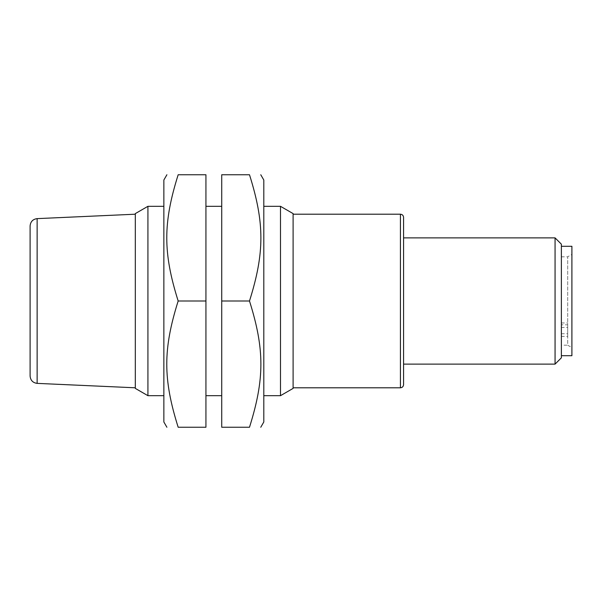 <?xml version="1.0" encoding="UTF-8"?>
<svg xmlns="http://www.w3.org/2000/svg" width="602" height="602" viewBox="0 0 602 602"><rect width="100%" height="100%" fill="white"/><g stroke="black" fill="none" stroke-linecap="round" stroke-linejoin="round"><path stroke-width="0.45" stroke-dasharray="3.01 2.26" d="M561.38 244.186L561.38 357.814M561.38 301L561.38 246.293L561.38 301M561.38 324.802L561.38 256.813L561.38 345.187L561.38 322.958L561.38 324.802L567.694 324.802L567.694 336.39L567.694 327.458L561.38 327.458M555.067 364.12L555.067 237.88M403.573 248.776L403.573 364.12L403.573 248.776M403.573 217.36L403.573 384.64M561.38 336.39L567.694 336.39L567.694 345.187L561.38 345.187M135.307 388.395L135.307 213.605M135.307 218.812L135.307 387.793L135.307 218.812M221.724 301L221.724 174.753L249.491 174.753C264.684 223.026 264.684 252.727 249.491 301C264.684 349.273 264.684 378.974 249.491 427.247L221.724 427.247L221.724 301L249.491 301M205.937 301L205.937 427.247L178.169 427.247C162.976 378.974 162.976 349.273 178.169 301C162.976 252.727 162.976 223.026 178.169 174.753L205.937 174.753L205.937 301L178.169 301M163.857 180.013L163.857 421.987M147.926 395.687L147.926 206.313M280.487 395.687L280.487 206.313M263.804 421.987L263.804 180.013M293.106 388.395L293.106 213.605M293.106 301L293.106 387.793L293.106 301M30.1 376.017L30.1 225.983M571.9 254.383L571.9 347.617L571.9 254.383L567.694 256.813L567.694 324.802M561.38 256.813L567.694 256.813L567.694 345.187L571.9 347.617M571.9 355.707L571.9 246.293M400.42 214.207L400.42 387.793M561.38 333.734L567.694 333.734M37.136 218.624L37.136 383.376M561.38 322.958L567.694 322.958"/><path stroke-width="0.9" d="M555.067 364.12L561.38 357.814L561.38 244.186L555.067 237.88L555.067 364.12L403.573 364.12M403.573 254.029L403.573 217.36C403.385 215.448 402.332 214.395 400.42 214.207L400.42 387.793C402.317 387.62 403.37 386.574 403.573 384.64L403.573 254.029M147.926 395.687L147.926 206.313L135.307 213.605L135.307 388.395L147.926 395.687L163.857 395.687M263.804 206.313L280.487 206.313L280.487 395.687L263.804 395.687M280.487 206.313L293.106 213.605L293.106 388.395L280.487 395.687M30.1 325.118L30.1 376.017C30.491 380.336 32.839 382.789 37.136 383.376L37.136 218.624C32.839 219.211 30.491 221.664 30.1 225.983L30.1 325.118M260.764 174.753L263.804 180.013L263.804 421.987L260.764 427.247M221.724 301L221.724 427.247L249.491 427.247C264.684 378.974 264.684 349.273 249.491 301C264.684 252.727 264.684 223.026 249.491 174.753C264.684 174.753 264.684 174.753 249.491 174.753C264.684 174.753 264.684 174.753 249.491 174.753L221.724 174.753L221.724 301L249.491 301M249.491 427.247C264.684 427.247 264.684 427.247 249.491 427.247C264.684 427.247 264.684 427.247 249.491 427.247M166.897 427.247L163.857 421.987L163.857 180.013L166.897 174.753M205.937 301L205.937 174.753L178.169 174.753C162.976 223.026 162.976 252.727 178.169 301C162.976 349.273 162.976 378.974 178.169 427.247C162.976 427.247 162.976 427.247 178.169 427.247C162.976 427.247 162.976 427.247 178.169 427.247L205.937 427.247L205.937 301L178.169 301M178.169 174.753C162.976 174.753 162.976 174.753 178.169 174.753C162.976 174.753 162.976 174.753 178.169 174.753M561.38 246.293L571.9 246.293L571.9 355.707L561.38 355.707M403.573 237.88L555.067 237.88M205.937 395.687L221.724 395.687M205.937 206.313L221.724 206.313M147.926 206.313L163.857 206.313M293.106 387.793L400.42 387.793M293.106 214.207L400.42 214.207M37.136 383.376L135.307 387.793M37.136 218.624L135.307 214.207"/></g></svg>

